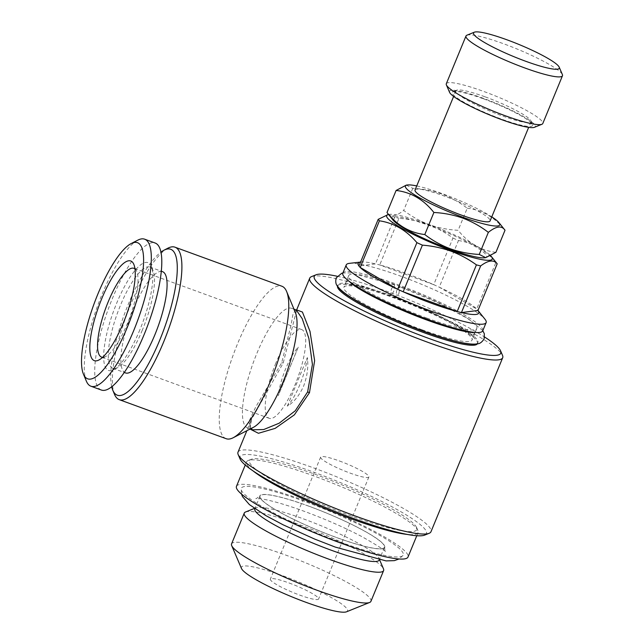 <?xml version="1.0" encoding="UTF-8"?>
<svg xmlns="http://www.w3.org/2000/svg" width="644" height="644" viewBox="0 0 644 644"><rect width="100%" height="100%" fill="white"/><g stroke="black" fill="none" stroke-linecap="round" stroke-linejoin="round"><path stroke-width="0.48" stroke-dasharray="3.22 2.42" d="M391.359 288.939L394.514 284.833L393.701 291.619L390.546 295.725L391.359 288.939M398.942 293.535L399.763 286.749L396.599 290.847L395.778 297.633L398.942 293.535M483.572 98.87A43.486 6.19 -157.6 0 1 532.483 124.509A43.486 6.19 -157.6 0 1 501.161 118.995A43.486 6.19 -157.6 0 1 452.917 91.714A43.486 6.19 -157.6 0 1 483.572 98.87M485.246 96.89A40.588 5.78 -157.6 0 1 530.906 120.814A40.588 5.78 -157.6 0 1 530.978 121.748A40.588 5.78 -157.6 0 1 501.66 115.67A40.588 5.78 -157.6 0 1 455.936 90.812A40.588 5.78 -157.6 0 1 456.644 90.208A40.588 5.78 -157.6 0 1 485.246 96.89M466.9 35.211A52.18 7.43 -157.6 0 1 503.68 43.8A52.18 7.43 -157.6 0 1 562.381 74.567M446.308 83.744A52.18 7.43 -157.6 0 1 483.998 91.553A52.18 7.43 -157.6 0 1 542.795 123.511M449.56 92.317A46.384 6.601 -157.6 0 1 482.984 98.194A46.384 6.601 -157.6 0 1 534.44 127.303M416.732 185.931A51.021 7.269 -157.6 0 1 442.251 193.659A51.021 7.269 -157.6 0 1 491.774 216.859M406.308 185.11L412.78 188.322C422.714 188.829 432.374 190.721 441.768 194.005C450.945 197.483 459.438 202.216 467.238 208.213L458.134 230.294C448.079 229.771 438.419 227.871 429.154 224.611C419.864 221.077 411.371 216.336 403.683 210.403C395.827 216.706 390.272 217.422 387.004 212.536M484.441 257.801A51.021 7.269 22.4 0 0 474.338 246.048A51.021 7.269 22.4 0 0 429.129 225.497A51.021 7.269 22.4 0 0 393.082 220.143M351.463 516.086A90.442 12.88 -157.6 0 1 251.128 459.333A90.442 12.88 -157.6 0 1 314.876 474.226A90.442 12.88 -157.6 0 1 416.628 527.549A90.442 12.88 -157.6 0 1 351.463 516.086M253.02 470.869A92.768 13.21 -157.6 0 1 246.531 461.933A92.768 13.21 -157.6 0 1 248.149 460.541A92.768 13.21 -157.6 0 1 313.531 475.811A92.768 13.21 -157.6 0 1 417.892 530.503A92.768 13.21 -157.6 0 1 418.061 532.628A92.768 13.21 -157.6 0 1 407.161 534.407M236.469 486.333A92.768 13.21 -157.6 0 1 303.477 500.219A92.768 13.21 -157.6 0 1 407.998 557.036M339.952 541.958A87.6 12.478 22.4 0 0 403.015 555.45A87.6 12.478 22.4 0 0 304.523 501.41A87.6 12.478 22.4 0 0 241.13 488.724A87.6 12.478 22.4 0 0 339.952 541.958M308.573 506.055A67.548 9.62 -157.6 0 1 384.774 547.102A67.548 9.62 -157.6 0 1 335.902 537.321A67.548 9.62 -157.6 0 1 259.951 495.655A67.548 9.62 -157.6 0 1 308.573 506.055M308.637 506.12A67.258 9.58 22.4 0 0 260.055 496.057A67.258 9.58 22.4 0 0 335.838 537.249A67.258 9.58 22.4 0 0 384.42 547.311A67.258 9.58 22.4 0 0 308.637 506.12M254.807 508.792A67.258 9.58 -157.6 0 1 255.982 507.786A67.258 9.58 -157.6 0 1 303.388 518.855A67.258 9.58 -157.6 0 1 379.05 558.509A67.258 9.58 -157.6 0 1 379.171 560.047M245.557 511.996A75.372 10.731 -157.6 0 1 298.687 524.401A75.372 10.731 -157.6 0 1 383.478 568.845M370.928 601.343A75.372 10.731 22.4 0 0 286 555.176A75.372 10.731 22.4 0 0 231.558 543.898M241.5 568.507A57.397 8.171 -157.6 0 1 282.853 575.784A57.397 8.171 -157.6 0 1 346.528 611.8M289.188 583.029A26.09 3.719 -157.6 0 1 318.587 599.009A26.09 3.719 -157.6 0 1 299.742 595.104A26.09 3.719 -157.6 0 1 270.343 579.125A26.09 3.719 -157.6 0 1 289.188 583.029M339.485 460.999A26.09 3.719 -157.6 0 1 368.883 476.979A26.09 3.719 -157.6 0 1 350.038 473.074A26.09 3.719 -157.6 0 1 320.64 457.095A26.09 3.719 -157.6 0 1 339.485 460.999M111.718 386.794A77.691 21.163 110.1 0 1 128.269 304.298A77.691 21.163 110.1 0 1 160.903 252.15M114.535 394.402A81.168 22.105 110.1 0 1 130.708 304.636A81.168 22.105 110.1 0 1 167.955 248.157M226.173 438.709A81.168 22.105 110.1 0 1 237.604 343.687A81.168 22.105 110.1 0 1 281.871 286.226M253.374 427.35A63.772 17.372 110.1 0 1 247.859 428.115A63.772 17.372 110.1 0 1 256.843 353.451A63.772 17.372 110.1 0 1 291.619 308.307A63.772 17.372 110.1 0 1 295.346 312.445M296.224 309.989L293.157 313.217L291.16 324.463L281.734 362.653L255.676 407.08L248.721 421.981L252.456 429.798C249.727 427.713 248.632 428.679 251.53 419.381L283.199 363.055L296.707 309.949M240.083 459.027A100.883 14.361 -157.6 0 1 312.767 471.811A100.883 14.361 -157.6 0 1 424.686 535.108M237.998 452.209A104.36 14.86 -157.6 0 1 313.378 467.818A104.36 14.86 -157.6 0 1 430.973 531.743M337.142 276.236A100.883 14.361 -157.6 0 1 387.125 291.418A100.883 14.361 -157.6 0 1 484.618 337.021M311.543 276.614A104.36 14.86 -157.6 0 1 385.104 293.793A104.36 14.86 -157.6 0 1 502.505 355.327M250.033 429.073L251.522 419.381L246.861 430.707M388.517 214.436A57.107 8.13 -157.6 0 1 389.089 214.355A57.107 8.13 -157.6 0 1 427.906 224.088A57.107 8.13 -157.6 0 1 490.76 255.821M452.965 238.038A65.221 9.29 -157.6 0 1 458.464 240.534L439.24 287.184A65.221 9.29 -157.6 0 1 476.713 309.023L439.24 287.184A65.221 9.29 -157.6 0 0 433.742 284.68L452.965 238.038C445.093 232.315 436.616 227.751 427.536 224.345C418.278 221.069 408.747 219.057 398.95 218.308L379.727 264.95A65.221 9.29 -157.6 0 1 405.269 273.145A65.221 9.29 -157.6 0 1 433.742 284.68L379.727 264.95A65.221 9.29 -157.6 0 0 375.484 263.895L358.95 266.004M360.568 262.068L360.938 262.028A65.221 9.29 -157.6 0 1 375.484 263.895L394.708 217.245A65.221 9.29 -157.6 0 1 398.95 218.308M394.708 217.245L388.131 214.46M349.467 263.348A75.662 10.771 -157.6 0 1 400.882 276.236A75.662 10.771 -157.6 0 1 484.956 319.191M342.817 273.201A75.662 10.771 -157.6 0 1 397.469 284.519A75.662 10.771 -157.6 0 1 482.726 330.863M339.106 288.158A75.662 10.771 -157.6 0 1 338.011 284.873A75.662 10.771 -157.6 0 1 392.663 296.192A75.662 10.771 -157.6 0 1 477.912 342.536A75.662 10.771 -157.6 0 1 474.821 344.089M477.365 343.816A75.662 10.771 22.4 0 0 477.478 343.598A75.662 10.771 22.4 0 0 392.22 297.254A75.662 10.771 22.4 0 0 337.569 285.936A75.662 10.771 22.4 0 0 337.496 286.161M426.787 318.064A69.286 9.869 -157.6 0 1 348.718 275.632A69.286 9.869 -157.6 0 1 398.757 285.992A69.286 9.869 -157.6 0 1 476.826 328.432A69.286 9.869 -157.6 0 1 426.787 318.064M421.973 329.736A69.286 9.869 -157.6 0 1 343.904 287.305A69.286 9.869 -157.6 0 1 393.951 297.665A69.286 9.869 -157.6 0 1 472.02 340.104A69.286 9.869 -157.6 0 1 421.973 329.736M415.05 190.004A40.588 5.78 -157.6 0 1 444.368 196.074A40.588 5.78 -157.6 0 1 490.092 220.932M134.95 268.846A47.254 12.872 110.1 0 1 136.753 271.39A47.254 12.872 110.1 0 1 127.343 323.642A47.254 12.872 110.1 0 1 105.656 356.526A47.254 12.872 110.1 0 1 102.638 357.299M275.906 363.015A47.254 12.872 -69.9 0 0 269.248 418.334A47.254 12.872 -69.9 0 0 295.016 384.887A47.254 12.872 -69.9 0 0 301.674 329.567A47.254 12.872 -69.9 0 0 275.906 363.015M86.36 381.143A78.27 21.316 110.1 0 1 101.953 294.59A78.27 21.316 110.1 0 1 137.872 240.123M101.406 390.055A78.27 21.316 110.1 0 1 112.434 298.422A78.27 21.316 110.1 0 1 155.115 243.013M142.316 330.163A53.919 14.683 110.1 0 1 117.57 367.684A53.919 14.683 110.1 0 1 112.909 368.328A53.919 14.683 110.1 0 1 120.5 305.2A53.919 14.683 110.1 0 1 149.907 267.035A53.919 14.683 110.1 0 1 153.055 270.536A53.919 14.683 110.1 0 1 142.316 330.163M139.869 329.817A57.397 15.633 110.1 0 1 113.529 369.761A57.397 15.633 110.1 0 1 116.653 303.252A57.397 15.633 110.1 0 1 151.308 266.342A57.397 15.633 110.1 0 1 139.869 329.817M125.483 372.924A53.919 14.683 110.1 0 1 133.075 309.796A53.919 14.683 110.1 0 1 162.481 271.631M458.464 240.534C473.09 242.812 485.584 250.089 495.936 262.382L476.713 309.023A65.221 9.29 -157.6 0 1 477.743 310.167A65.221 9.29 -157.6 0 1 477.969 310.464L477.743 310.167M495.936 262.382A65.221 9.29 -157.6 0 1 496.967 263.525M495.92 252.311C481.052 250.588 468.454 243.255 458.134 230.294M412.78 188.322L403.683 210.403M467.238 208.213C482.106 209.936 494.697 217.278 505.017 230.238M307.357 357.557A34.784 9.475 110.1 0 1 299.83 384.685A34.784 9.475 110.1 0 1 287.337 406.123C293.753 402.444 299.186 395.762 303.638 386.07C307.317 376.04 308.557 366.533 307.357 357.557L287.337 406.123M298.261 347.14L278.24 395.714L298.261 347.14A34.784 9.475 110.1 0 0 278.24 395.714M283.199 363.055L281.734 362.653M394.514 284.833L350.755 272.919L342.906 272.984M482.815 330.654L468.615 319.013L438.001 302.761L399.763 286.749M390.546 295.725C372.119 289.212 358.442 285.453 349.515 284.447L344.926 284.407L346.899 282.33L347.1 279.657M475.135 332.433L473.396 334.469L473.332 337.335C473.533 333.785 432.446 310.488 395.778 297.641M530.906 120.814L532.483 124.509M251.128 459.333L248.149 460.541M246.531 461.933L245.259 465.024M403.015 555.45L398.998 558.984M384.774 547.102C384.573 548.946 384.862 550.588 385.627 552.021C386.239 551.151 378.439 546.08 362.234 536.806C344.79 527.637 325.349 519.104 303.928 511.199C280.188 502.545 264.418 498.931 258.783 498.609L255.877 498.545C255.74 499.14 257.093 498.174 259.951 495.655M260.055 496.057L254.839 508.712M255.982 507.786L254.412 508.414M368.883 476.979L318.587 599.009M291.619 308.307L293.978 309.168M296.618 309.981L296.2 311.004L296.82 309.885M389.089 214.355L388.501 214.42M338.011 284.873L337.569 285.936M348.718 275.632L343.904 287.305M455.936 90.812L453.626 96.423M269.248 418.334L101.575 357.09M136.753 271.39L133.839 264.402M117.57 367.684L113.529 369.761M112.909 368.328L124.276 372.482M149.907 267.035L161.282 271.188M153.055 270.536L151.308 266.342M105.656 356.526L98.926 359.988M301.674 329.567L133.992 268.323M530.978 121.748L528.668 127.351M476.826 328.432L472.02 340.104M477.912 342.536L477.478 343.598M247.859 428.115L250.218 428.976M320.64 457.095L270.343 579.125M379.05 558.509L379.71 560.063M384.42 547.311L379.203 559.974M241.492 494.061L241.13 488.724M418.061 532.628L416.789 535.728M416.628 527.549L417.892 530.503M456.644 90.208L452.917 91.714M297.681 348.476L278.989 393.838"/><path stroke-width="0.97" d="M525.802 61.301A46.384 6.601 -157.6 0 1 474.346 32.2A46.384 6.601 -157.6 0 1 507.037 39.831A46.384 6.601 -157.6 0 1 559.217 67.185A46.384 6.601 -157.6 0 1 525.802 61.301M559.217 67.185L562.381 74.567A52.18 7.43 -157.6 0 1 562.47 75.759A52.18 7.43 -157.6 0 1 524.788 67.95A52.18 7.43 -157.6 0 1 465.99 35.992A52.18 7.43 -157.6 0 1 466.9 35.211L474.346 32.2M562.47 75.759L542.795 123.511A52.18 7.43 -157.6 0 1 541.886 124.292A52.18 7.43 -157.6 0 1 505.105 115.703A52.18 7.43 -157.6 0 1 446.405 84.936A52.18 7.43 -157.6 0 1 446.308 83.744L465.99 35.992M541.886 124.292L534.44 127.303A46.384 6.601 -157.6 0 1 501.74 119.663A46.384 6.601 -157.6 0 1 449.56 92.317L446.405 84.936M491.774 216.859A51.021 7.269 -157.6 0 1 498.947 222.623A51.021 7.269 -157.6 0 1 462.891 217.278A51.021 7.269 -157.6 0 1 417.69 196.718A51.021 7.269 -157.6 0 1 407.58 184.965A51.021 7.269 -157.6 0 1 416.732 185.931M485.721 257.656L484.441 257.801A51.021 7.269 22.4 0 1 449.77 249.107A51.021 7.269 22.4 0 1 393.082 220.143L387.004 212.536C397.259 225.456 409.858 232.79 424.79 234.553C432.478 240.494 440.971 245.227 450.261 248.761C459.526 252.029 469.186 253.921 479.241 254.444L485.721 257.656L495.92 252.311L505.017 230.238C501.781 225.344 496.226 226.052 488.345 232.363C480.545 226.366 472.052 221.633 462.875 218.155C453.481 214.871 443.821 212.979 433.887 212.48C423.639 199.551 411.041 192.218 396.108 190.455L406.308 185.11L407.58 184.965M407.161 534.407A92.768 13.21 -157.6 0 1 351.061 518.75A92.768 13.21 -157.6 0 1 253.02 470.869M416.789 535.728L407.998 557.036A92.768 13.21 -157.6 0 1 340.998 543.158A92.768 13.21 -157.6 0 1 236.469 486.333L245.259 465.024M379.203 559.974L379.171 560.047A67.258 9.58 -157.6 0 1 330.589 549.984A67.258 9.58 -157.6 0 1 254.807 508.792L254.839 508.712M379.71 560.063L383.478 568.845A75.372 10.731 -157.6 0 1 383.615 570.568A75.372 10.731 -157.6 0 1 329.173 559.29A75.372 10.731 -157.6 0 1 244.245 513.123A75.372 10.731 -157.6 0 1 245.557 511.996L254.412 508.414M244.245 513.123L231.558 543.898A75.372 10.731 22.4 0 0 231.695 545.621A75.372 10.731 22.4 0 0 316.486 590.065A75.372 10.731 22.4 0 0 369.616 602.47A75.372 10.731 22.4 0 0 370.928 601.343L383.615 570.568M369.616 602.47L346.528 611.8A57.397 8.171 -157.6 0 1 306.077 602.349A57.397 8.171 -157.6 0 1 241.5 568.507L231.695 545.621M160.903 252.15A77.691 21.163 110.1 0 1 163.922 250.234A77.691 21.163 110.1 0 1 159.696 340.257A77.691 21.163 110.1 0 1 112.789 390.208A77.691 21.163 110.1 0 1 111.718 386.794M163.922 250.234L167.955 248.157A81.168 22.105 110.1 0 1 174.975 247.183A81.168 22.105 110.1 0 1 163.544 342.206A81.168 22.105 110.1 0 1 119.277 399.666A81.168 22.105 110.1 0 1 114.535 394.402L112.789 390.208M174.975 247.183L281.871 286.226A81.168 22.105 110.1 0 1 286.612 291.491A81.168 22.105 110.1 0 1 270.44 381.256A81.168 22.105 110.1 0 1 233.192 437.743A81.168 22.105 110.1 0 1 226.173 438.709L119.277 399.666M286.612 291.491L295.346 312.445A63.772 17.372 110.1 0 1 282.644 382.971A63.772 17.372 110.1 0 1 253.374 427.35L233.192 437.743M250.218 428.976L252.456 429.798L263.686 429.548L279.158 423.213L295.234 410.808L307.639 391.898L312.421 364.407L308.879 338.446L302.205 318.619L296.224 309.989L296.82 309.885M484.618 337.021A100.883 14.361 -157.6 0 1 500.613 350.899L502.505 355.327A104.36 14.86 -157.6 0 1 502.698 357.718L430.973 531.743A104.36 14.86 -157.6 0 1 429.154 533.304L424.686 535.108A100.883 14.361 -157.6 0 1 353.572 518.509A100.883 14.361 -157.6 0 1 240.083 459.027L238.183 454.6A104.36 14.86 -157.6 0 1 237.998 452.209L246.861 430.707M429.154 533.304A104.36 14.86 -157.6 0 1 355.593 516.126A104.36 14.86 -157.6 0 1 238.183 454.6M500.613 350.899A100.883 14.361 -157.6 0 1 427.93 338.108A100.883 14.361 -157.6 0 1 316.011 274.811A100.883 14.361 -157.6 0 1 337.142 276.236M502.698 357.718A104.36 14.86 -157.6 0 1 427.318 342.101A104.36 14.86 -157.6 0 1 309.724 278.176A104.36 14.86 -157.6 0 1 311.543 276.614L316.011 274.811M296.707 309.949L302.422 312.042L309.989 331.354L314.634 360.68L309.466 392.703L294.38 414.849L275.157 428.373L258.437 433.283L250.033 429.073M490.76 255.821A57.107 8.13 -157.6 0 1 491.356 256.505A57.107 8.13 -157.6 0 1 451.001 250.516A57.107 8.13 -157.6 0 1 388.517 214.436M388.501 214.42L378.173 219.363L358.95 266.004A65.221 9.29 -157.6 0 1 360.938 262.028M379.429 220.803C393.943 223.009 406.436 230.286 416.901 242.643A65.221 9.29 -157.6 0 0 422.408 245.147L403.176 291.788L457.192 311.519A65.221 9.29 -157.6 0 1 431.649 303.332A65.221 9.29 -157.6 0 1 403.176 291.788A65.221 9.29 -157.6 0 1 397.678 289.293A65.221 9.29 -157.6 0 1 360.205 267.445L379.429 220.803A65.221 9.29 -157.6 0 1 378.173 219.363M422.408 245.147C432.196 245.895 441.728 247.908 450.985 251.176C460.066 254.581 468.542 259.146 476.415 264.869L457.192 311.519A65.221 9.29 -157.6 0 0 461.434 312.582L477.969 310.464A65.221 9.29 -157.6 0 1 461.434 312.582L480.657 265.932C488.224 260.192 493.739 259.484 497.192 263.815L477.969 310.464L484.956 319.191A75.662 10.771 -157.6 0 1 486.139 322.58A75.662 10.771 -157.6 0 1 431.488 311.261A75.662 10.771 -157.6 0 1 346.231 264.917A75.662 10.771 -157.6 0 1 349.467 263.348L360.568 262.068M416.901 242.643L397.678 289.293L360.205 267.445A65.221 9.29 -157.6 0 1 358.95 266.004M486.139 322.58L482.726 330.863A75.662 10.771 -157.6 0 1 428.075 319.545A75.662 10.771 -157.6 0 1 342.817 273.201L346.231 264.917M474.821 344.089A75.662 10.771 -157.6 0 1 423.261 331.217A75.662 10.771 -157.6 0 1 339.106 288.158M337.496 286.161A75.662 10.771 22.4 0 0 422.826 332.272A75.662 10.771 22.4 0 0 477.365 343.816M528.668 127.351L490.092 220.932A40.588 5.78 -157.6 0 1 460.782 214.863A40.588 5.78 -157.6 0 1 415.05 190.004L453.626 96.423M102.638 357.299A47.254 12.872 110.1 0 1 101.575 357.09A47.254 12.872 110.1 0 1 108.224 301.77A47.254 12.872 110.1 0 1 133.992 268.323A47.254 12.872 110.1 0 1 134.95 268.846M101.816 298.51A53.05 14.45 110.1 0 1 133.839 264.402A53.05 14.45 110.1 0 1 123.27 323.071A53.05 14.45 110.1 0 1 98.926 359.988A53.05 14.45 110.1 0 1 101.816 298.51M127.198 327.563A72.474 19.739 110.1 0 1 83.446 374.164A72.474 19.739 110.1 0 1 97.888 294.018A72.474 19.739 110.1 0 1 131.143 243.585A72.474 19.739 110.1 0 1 127.198 327.563M131.143 243.585L137.872 240.123A78.27 21.316 110.1 0 1 144.634 239.19A78.27 21.316 110.1 0 1 133.614 330.823A78.27 21.316 110.1 0 1 90.933 386.223A78.27 21.316 110.1 0 1 86.36 381.143L83.446 374.164M144.634 239.19L155.115 243.013A78.27 21.316 110.1 0 1 144.095 334.647A78.27 21.316 110.1 0 1 101.406 390.055L90.933 386.223M161.282 271.188L162.481 271.631A53.919 14.683 110.1 0 1 154.89 334.751A53.919 14.683 110.1 0 1 125.483 372.924L124.276 372.482M491.356 256.505L496.967 263.525A65.221 9.29 -157.6 0 1 497.192 263.815M480.657 265.932A65.221 9.29 -157.6 0 1 476.415 264.869M396.108 190.455L387.004 212.536M433.887 212.48L424.79 234.553M488.345 232.363L479.241 254.444M505.017 230.238L498.947 222.623M309.466 392.703L307.639 391.898M342.906 272.984L341.714 273.265L336.176 277.91C335.339 281.678 335.806 284.463 337.577 286.274C340.209 289.784 344.91 293.624 351.688 297.778C364.866 305.94 382.085 314.441 403.337 323.288C437.308 337.126 466.836 345.933 477.405 343.807C479.764 343.799 482.002 342.165 484.119 338.889L484.36 333.825L482.815 330.654M346.963 279.464L353.459 285.059C361.123 290.388 372.401 296.554 387.277 303.557C404.255 311.463 421.192 318.265 438.073 323.956C454.761 329.43 466.441 332.28 473.099 332.513L475.369 332.385M398.998 558.984L394.378 560.634L386.054 560.9L335.307 547.102L314.723 539.092L283.086 524.796L265.706 515.53L249.413 504.614L242.506 496.637L241.492 494.061M293.978 309.168L296.224 309.989M309.724 278.176L296.618 309.981"/></g></svg>
